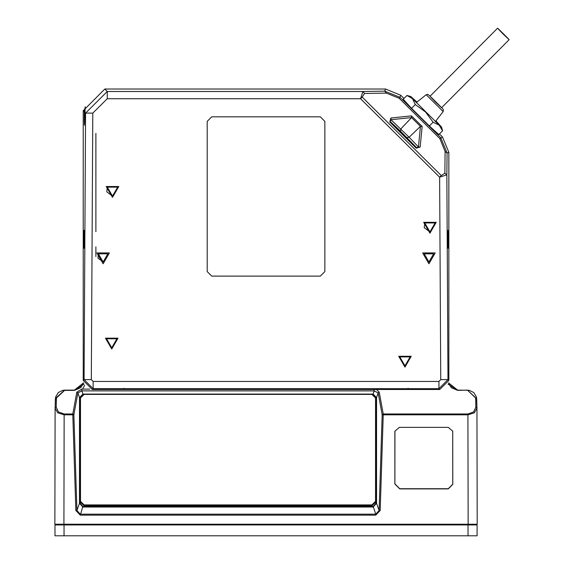 <?xml version="1.0" encoding="UTF-8"?>
<svg xmlns="http://www.w3.org/2000/svg" width="564" height="564" viewBox="0 0 564 564"><rect width="100%" height="100%" fill="white"/><g stroke="black" fill="none" stroke-linecap="round" stroke-linejoin="round"><path stroke-width="0.85" d="M468.028 535.8L477.081 535.8L477.081 524.943L54.983 524.943L54.983 535.8L468.028 535.8L468.028 524.943M373.199 506.486L82.845 506.486L80.201 503.37L79.489 503.264L82.845 507.022L373.199 507.022L376.555 503.264L375.843 503.37L373.199 506.486L375.751 514.178L80.292 514.178L76.923 510.476L73.87 414.78L77.888 392.925L81.865 390.88L81.865 389.104L76.817 392.128L72.805 413.983L73.87 414.78L72.805 414.815L75.858 510.505L76.923 510.476L79.489 503.264L79.489 397.571L82.964 394.074L82.964 394.821L83.691 394.821M80.201 503.37L80.201 397.669L82.964 394.821M75.858 510.505L80.292 515.165L375.751 515.165L380.185 510.505L379.121 510.476L376.555 503.264L376.555 397.571L373.079 394.074L373.079 394.821L375.843 397.669L375.843 503.37M374.179 389.104L374.179 390.88L373.079 394.074L82.964 394.074L81.865 390.88L374.179 390.88L378.155 392.925L382.173 414.78L379.121 510.476L375.751 514.178L375.751 515.165M380.185 510.505L383.238 414.815L467.916 414.815L474.373 412.806L476.947 407.991L475.861 407.166L473.598 411.981L467.916 413.983L383.238 413.983L382.173 414.78L383.238 414.815L383.238 413.983L379.227 392.128L376.477 389.491M474.373 524.217L477.2 524.217L476.947 407.962M468.155 524.943L468.155 524.217L477.2 524.217L476.481 524.943L477.2 524.217L476.947 407.969L476.7 398.826L475.614 398.001L475.861 407.166M476.7 398.776L467.464 390.119L475.614 398.001M476.947 407.969L476.46 397.049L473.795 392.558L469.128 390.267L457.644 390.119L448.514 382.864L451.292 387.694L457.644 390.373L467.464 390.119L457.644 390.373L448.042 384.154M375.843 397.669L376.555 397.571L378.155 392.925L379.227 392.128M80.201 397.669L79.489 397.571L77.888 392.925L76.817 392.128M80.292 515.165L82.845 506.486M84.656 385.311L82.584 389.104M56.449 398.001L55.364 398.826L55.117 408.124L57.69 412.806L64.148 414.815L72.805 414.815L72.805 413.983L64.148 413.983L58.466 411.981L56.203 407.166L56.449 398.001L64.599 390.373L74.42 390.373L80.772 387.694L83.55 382.857L74.42 390.119L64.599 390.119L55.378 398.48M56.203 407.166L55.117 407.991L55.603 397.049L58.268 392.558L62.935 390.267L74.42 390.373L84.022 384.154M55.117 407.962L54.863 524.217L57.69 524.217M399.39 427.364L394.927 431.15L394.863 431.89L394.863 484.018L399.749 488.903L448.26 488.903L452.786 484.377L452.723 431.157L448.26 427.364L399.39 427.364M394.941 431.079L394.892 483.87L399.749 488.727L448.26 488.727L452.758 484.229L452.709 431.065M371.916 504.914L375.539 501.347L375.539 502.228L371.916 505.795L371.916 504.914L84.121 504.914L84.121 505.795L80.504 502.228L80.504 501.347L84.121 504.914M375.539 501.347L375.539 397.965L371.916 394.398L84.121 394.398L80.504 397.965L80.504 501.347M84.121 505.795L371.916 505.795M95.887 256.549L95.887 246.877M95.887 231.67L95.887 133.351M84.156 230.253L84.332 239.263C83.648 269.789 83.987 208.743 84.332 239.263L84.05 248.273M448.013 248.273L447.731 239.263C448.077 208.743 448.415 269.782 447.731 239.263L447.915 230.253M428.936 261.978L433.638 253.835L424.234 253.835L428.936 261.978L424.234 253.835L433.638 253.835L428.936 261.978M428.936 263.79L422.662 252.926L435.204 252.926L428.936 263.79M103.127 261.978L107.83 253.835L98.425 253.835L97.932 258.122L103.127 261.978L98.425 253.835L107.83 253.835L103.127 261.978M103.127 263.79L96.86 252.926L109.402 252.926L103.127 263.79M107.329 187.142L106.786 191.859L112.504 196.103L117.679 187.142M112.504 196.103L107.329 187.142L117.679 187.142L112.504 196.103M112.504 197.372L106.236 186.515L118.771 186.515L112.504 197.372M111.742 347.755L116.91 338.795L106.568 338.795L111.742 347.755L106.568 338.795L116.91 338.795L111.742 347.755M111.742 349.024L105.468 338.16L118.01 338.16L111.742 349.024M429.944 231.91L435.119 222.949L424.77 222.949L424.227 227.666L429.944 231.91L424.77 222.949L435.119 222.949L429.944 231.91M429.944 233.179L423.67 222.322L436.212 222.322L429.944 233.179M404.966 365.853L410.141 356.892L399.791 356.892L404.966 365.853L399.791 356.892L410.141 356.892L404.966 365.853M404.966 367.122L398.692 356.265L411.234 356.265L404.966 367.122M320.331 276.113L211.733 276.113L207.207 271.587L207.207 121.359L211.733 116.833L320.331 116.833L324.857 121.359L324.857 271.587L320.331 276.113M123.946 389.393L119.42 389.273L119.42 388.8L123.946 388.681L412.644 388.8L412.644 389.273L408.117 389.393L123.946 389.393L123.946 388.307M362.194 97.078L364.513 93.462L386.361 93.116L399.157 98.249L439.864 138.638L445.095 151.434L444.869 173.197L446.85 174.826L447.978 379.579L438.933 388.681L438.933 381.44L440.745 379.621L439.624 177.188L360.551 98.728L362.871 91.495L384.726 91.149L400.066 97.332L440.773 137.722L447.069 153.063L446.85 174.826L439.624 177.188L441.267 175.538L362.194 97.078L360.551 98.728L107.266 98.728L92.792 113.124L91.319 379.621L93.13 381.44L438.933 381.44M439.462 133.943L442.507 136.989L448.845 152.315L448.845 380.439L447.978 379.579L440.745 379.621M448.845 380.439L439.751 389.491L438.933 388.681L93.13 388.681L93.13 381.44M92.313 389.491L83.218 380.439L84.085 379.579L93.13 388.681L92.313 389.491L439.751 389.491M83.218 380.439L83.218 110.734L104.812 89.02L385.6 89.02L400.877 95.358L403.993 98.474M403.528 134.549L399.897 130.749L403.528 134.549M400.454 131.137L400.8 128.973L411.572 117.566L420.448 126.371L418.453 146.978L409.126 137.228L390.979 119.723L390.246 121.521L400.454 131.137L416.655 147.726L418.453 146.978L420.159 147.077L422.154 126.463L420.448 126.371L409.126 137.228L406.961 137.595M422.154 126.463L411.466 115.86L411.572 117.566L390.979 119.723L390.873 118.017L389.794 121.979L390.246 121.521L416.655 147.726L416.204 148.184L420.159 147.077M364.513 93.462L362.871 91.495L107.266 91.495L107.266 98.728M386.361 93.116L384.726 91.149L385.6 89.02M445.095 151.434L447.069 153.063L448.845 152.315M91.319 379.621L84.085 379.579L85.559 113.089L107.266 91.495L104.812 89.02M84.727 116.184C84.417 128.648 84.276 127.196 84.311 111.834L85.199 106.793L84.445 125.215M84.727 112.032L83.218 110.734M503.144 34.023L497.575 28.2L430.029 96.275L435.598 102.098C416.549 82.541 455.571 121.274 435.598 102.098L441.591 107.752L509.137 39.677L503.144 34.023C484.095 14.467 523.117 53.199 503.144 34.023M416.958 102.042L410.74 96.472L412.495 98.637L439.187 125.145L433.089 122.219L425.559 112.01L415.294 104.552L412.495 98.637L406.961 95.478L403.232 99.243L411.558 108.316L429.359 125.983L438.827 134.577L442.557 130.82L439.187 125.145L441.549 127.041L442.338 129.939M429.359 125.983L433.089 122.219M415.294 104.552L411.558 108.316M406.961 95.478L407.56 95.633M441.541 127.076L435.93 120.865M442.317 129.875L442.557 130.82M64.035 535.8L64.035 524.943M372.353 394.821L373.079 394.821M63.915 524.943L63.915 524.217L468.155 524.217L467.916 413.983M89.711 389.104L81.865 389.104M64.148 413.983L63.915 524.217L54.863 524.217L55.117 407.969M55.589 524.943L54.863 524.217L55.589 524.943M408.117 388.307L408.117 389.393M439.864 138.638L442.507 136.989M400.877 95.358L399.157 98.249M389.794 121.979L416.204 148.184M411.466 115.86L390.873 118.017M444.869 173.197L441.267 175.538M84.727 112.25L85.559 113.089L92.792 113.124M441.704 107.632L443.417 109.733L443.177 111.566L426.201 94.724L427.646 94.357L429.246 95.344L435.542 102.119L441.704 107.639M477.081 524.943L477.081 535.8M54.983 524.943L54.983 535.8M410.74 96.472L407.525 95.619M426.201 94.724L416.253 102.606M443.177 111.566L435.373 121.577"/></g></svg>
